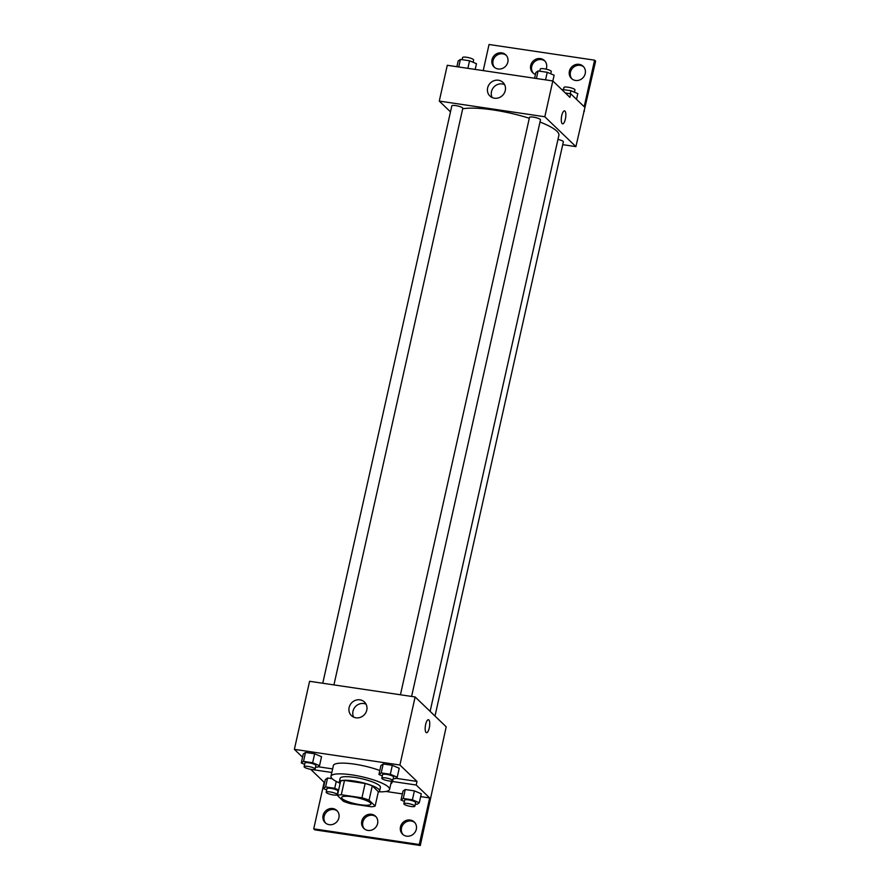 <?xml version="1.0" encoding="UTF-8"?>
<svg xmlns="http://www.w3.org/2000/svg" width="890" height="890" viewBox="0 0 890 890"><rect width="100%" height="100%" fill="white"/><g stroke="black" fill="none" stroke-linecap="round" stroke-linejoin="round"><path stroke-width="1.33" d="M370.351 802.847A15.019 3.159 12.6 0 1 370.93 804.026A15.019 3.159 12.6 0 1 355.588 803.837A15.019 3.159 12.6 0 1 341.627 797.485A15.019 3.159 12.6 0 1 354.531 797.173A15.019 3.159 12.6 0 1 370.351 802.847M361.941 797.807L341.293 794.748A20.17 4.239 12.6 0 0 337.41 795.482L343.484 801.323A20.17 4.239 12.6 0 0 350.616 803.703L371.264 806.763A20.17 4.239 12.6 0 0 375.146 806.029L369.072 800.188A20.17 4.239 12.6 0 0 361.941 797.807L365.145 783.478L344.497 780.419L341.293 794.748M375.146 806.029L378.35 791.7L372.276 785.859L369.072 800.188M337.41 795.482L340.614 781.164A20.17 4.239 12.6 0 1 344.497 780.419M365.145 783.478A20.17 4.239 12.6 0 1 372.276 785.859M378.272 792.044A20.648 4.339 -167.4 0 0 379.63 790.932A20.648 4.339 -167.4 0 0 360.428 782.199A20.648 4.339 -167.4 0 0 339.335 781.932A20.648 4.339 -167.4 0 0 340.091 783.511M339.335 781.932L340.136 778.35A20.648 4.339 12.6 0 1 357.869 777.927A20.648 4.339 12.6 0 1 379.63 785.714A20.648 4.339 12.6 0 1 380.43 787.35L379.63 790.932M339.68 783.055A30.026 6.308 12.6 0 1 330.98 776.303A30.026 6.308 12.6 0 1 356.779 775.691A30.026 6.308 12.6 0 1 388.429 787.027A30.026 6.308 12.6 0 1 389.586 789.397A30.026 6.308 12.6 0 1 378.84 791.811M330.98 776.303L333.383 765.556A30.026 6.308 12.6 0 1 349.926 763.564A30.026 6.308 12.6 0 1 379.83 770.518M332.626 768.904L318.008 766.735M417.01 781.431L416.209 785.013L429.67 797.941L419.268 844.51L420.303 845.5L446.202 726.819L415.129 696.959L399.91 765.011L417.01 781.431L395.683 778.26M399.91 765.011L294.379 749.347L302.555 757.201M393.258 778.494L394.982 778.75L397.229 777.193L399.221 768.237L392.323 765.322L383.19 763.965L380.942 765.522L378.94 774.478L382.3 775.891M315.583 766.969L317.307 767.225L319.543 765.667L321.546 756.711L314.648 753.797L305.504 752.439L303.268 753.997L301.265 762.952L304.625 764.377M426.499 732.704A6.564 2.103 98.4 0 0 429.269 727.953A6.564 2.103 -81.6 0 1 426.499 732.715A6.564 2.103 -81.6 0 1 425.387 725.906A6.564 2.103 -81.6 0 1 428.424 719.71A6.564 2.103 -81.6 0 1 429.269 727.953A6.564 2.103 98.4 0 0 428.424 719.71M415.129 696.959L309.587 681.295L294.379 749.347M349.125 707.517A9.412 8.7 133.9 0 1 355.533 700.297A9.412 8.7 133.9 0 1 364.477 702.032A9.412 8.7 133.9 0 1 364.221 714.848A9.412 8.7 133.9 0 1 351.428 715.616A9.412 8.7 133.9 0 1 349.125 707.517M310.677 769.305L324.138 782.288L313.725 828.846L314.76 829.836L420.303 845.5M366.09 704.212A9.412 8.7 -46.1 0 0 352.985 711.221A9.412 8.7 -46.1 0 0 353.675 717.14M392.023 781.042L391.945 781.409A30.928 6.497 12.6 0 1 392.067 782.432A30.928 6.497 12.6 0 1 390.855 783.756M416.209 785.013L391.945 781.409M419.268 844.51L313.725 828.846M403.092 834.653A8.444 7.799 133.9 0 1 401.512 827.911A8.444 7.799 133.9 0 1 414.74 822.527M325.695 823.172A8.444 7.799 133.9 0 1 324.127 816.43A8.444 7.799 133.9 0 1 337.343 811.046M364.388 828.913A8.444 7.799 133.9 0 1 362.82 822.171A8.444 7.799 133.9 0 1 376.047 816.786M331.825 772.487L310.666 769.349M338.645 789.964L334.718 788.306L325.584 786.949L327.576 777.994L332.137 778.672L327.576 777.994L325.339 779.551L323.337 788.507L326.697 789.931M415.33 804.048L417.054 804.304L419.301 802.747L421.293 793.791L414.395 790.876L405.262 789.519L403.014 791.077L401.012 800.032L404.372 801.456M429.67 797.941L420.67 796.606M402.391 793.902L385.915 791.455M324.716 782.377L324.138 782.288M400.478 826.921A8.444 7.799 133.9 0 1 406.218 820.447A8.444 7.799 133.9 0 1 414.251 822.004A8.444 7.799 133.9 0 1 414.028 833.496A8.444 7.799 133.9 0 1 402.547 834.186A8.444 7.799 133.9 0 1 400.478 826.921M323.081 815.429A8.444 7.799 133.9 0 1 328.833 808.954A8.444 7.799 133.9 0 1 336.854 810.512A8.444 7.799 133.9 0 1 336.631 822.015A8.444 7.799 133.9 0 1 325.15 822.694A8.444 7.799 133.9 0 1 323.081 815.429M361.785 821.17A8.444 7.799 133.9 0 1 367.526 814.695A8.444 7.799 133.9 0 1 375.547 816.264A8.444 7.799 133.9 0 1 375.324 827.756A8.444 7.799 133.9 0 1 363.843 828.434A8.444 7.799 133.9 0 1 361.785 821.17M540.008 122.008A52.555 11.036 12.6 0 1 556.84 131.164A52.555 11.036 12.6 0 1 558.875 135.313L430.115 711.355M462.7 108.802A52.555 11.036 12.6 0 1 529.305 118.248M411.603 696.436L540.486 119.861A5.629 1.179 -167.4 0 0 540.263 119.416A5.629 1.179 -167.4 0 0 534.334 117.291A5.629 1.179 -167.4 0 0 529.494 117.402L400.433 694.779M557.952 139.418A5.629 1.179 12.6 0 1 563.136 141.388A5.629 1.179 12.6 0 1 563.359 141.833L434.999 716.049M322.759 683.253L451.82 105.877A5.629 1.179 12.6 0 1 456.659 105.765A5.629 1.179 12.6 0 1 462.589 107.89A5.629 1.179 12.6 0 1 462.8 108.335L333.928 684.911M562.725 144.658L575.897 146.616L544.814 116.757L439.282 101.093L450.474 111.862M544.814 116.757L552.824 80.946L569.912 97.366L570.712 93.784L584.185 106.722L594.587 60.164L595.621 61.154L575.897 146.616M562.591 123.855A6.564 2.103 98.4 0 0 565.361 119.104A6.564 2.103 -81.6 0 1 562.591 123.855A6.564 2.103 -81.6 0 1 561.479 117.046A6.564 2.103 -81.6 0 1 564.516 110.861A6.564 2.103 -81.6 0 1 565.373 119.104A6.564 2.103 98.4 0 0 564.516 110.861M552.824 80.946L447.281 65.282L439.282 101.093M487.631 87.921A9.412 8.7 133.9 0 1 494.028 80.701A9.412 8.7 133.9 0 1 502.972 82.436A9.412 8.7 133.9 0 1 502.716 95.252A9.412 8.7 133.9 0 1 489.923 96.02A9.412 8.7 133.9 0 1 487.631 87.921M483.214 70.61L489.044 44.5L594.587 60.164M504.586 84.617A9.412 8.7 -46.1 0 0 491.48 91.626A9.412 8.7 -46.1 0 0 492.17 97.544M533.31 73.214A8.444 7.799 133.9 0 1 531.742 66.472A8.444 7.799 133.9 0 1 544.958 61.087M494.606 67.473A8.444 7.799 133.9 0 1 495.33 56.504A8.444 7.799 133.9 0 1 506.265 55.347M572.003 78.954A8.444 7.799 133.9 0 1 572.726 67.985A8.444 7.799 133.9 0 1 583.662 66.828M583.807 111.206L584.419 111.295M565.361 92.983L570.712 93.784M535.435 74.382A8.444 7.799 133.9 0 1 532.765 72.746A8.444 7.799 133.9 0 1 530.696 65.482A8.444 7.799 133.9 0 1 536.447 59.007A8.444 7.799 133.9 0 1 544.469 60.565A8.444 7.799 133.9 0 1 546.126 69.142M507.834 62.089A8.444 7.799 133.9 0 1 502.094 68.563A8.444 7.799 133.9 0 1 494.072 67.006A8.444 7.799 133.9 0 1 494.295 55.503A8.444 7.799 133.9 0 1 505.765 54.824A8.444 7.799 133.9 0 1 507.834 62.089M585.231 73.57A8.444 7.799 133.9 0 1 579.49 80.044A8.444 7.799 133.9 0 1 571.458 78.487A8.444 7.799 133.9 0 1 571.692 66.995A8.444 7.799 133.9 0 1 583.161 66.305A8.444 7.799 133.9 0 1 585.231 73.57M552.846 80.968L554.136 75.216L547.228 72.301L538.094 70.944L535.858 72.502L534.578 78.231M547.228 72.301L545.548 79.866M538.094 70.944L536.403 78.509M539.818 71.2L540.297 69.053A5.629 1.179 12.6 0 1 545.136 68.942A5.629 1.179 12.6 0 1 551.077 71.067A5.629 1.179 12.6 0 1 551.288 71.511L550.777 73.803M475.182 69.42L476.462 63.691L469.553 60.776L460.419 59.419L458.183 60.976L456.893 66.706M469.553 60.776L467.862 68.341M460.419 59.419L458.728 66.984M462.144 59.675L462.622 57.527A5.629 1.179 12.6 0 1 467.461 57.416A5.629 1.179 12.6 0 1 473.391 59.541A5.629 1.179 12.6 0 1 473.614 59.986L473.102 62.278M576.52 99.357L577.81 93.606L570.902 90.691L561.646 89.423M570.902 90.691L570.234 93.706M563.492 89.59L563.971 87.442A5.629 1.179 12.6 0 1 568.81 87.331A5.629 1.179 12.6 0 1 574.74 89.456A5.629 1.179 12.6 0 1 574.962 89.901L574.451 92.193M397.229 777.193L390.321 774.278L381.187 772.921L378.94 774.478M381.788 778.183L382.589 774.6A5.629 1.179 12.6 0 1 387.428 774.489A5.629 1.179 12.6 0 1 393.358 776.614A5.629 1.179 12.6 0 1 393.58 777.059L392.779 780.641A5.629 1.179 12.6 0 1 387.028 780.575A5.629 1.179 12.6 0 1 381.788 778.183A5.629 1.179 12.6 0 1 386.627 778.071A5.629 1.179 12.6 0 1 392.557 780.196A5.629 1.179 12.6 0 1 392.779 780.641M399.221 768.237L392.323 765.322L390.321 774.278M392.323 765.322L383.19 763.965L381.187 772.921M383.19 763.965L380.942 765.522M319.543 765.667L312.646 762.752L303.512 761.395L301.265 762.952M304.113 766.657L304.914 763.075A5.629 1.179 12.6 0 1 309.753 762.964A5.629 1.179 12.6 0 1 315.683 765.089A5.629 1.179 12.6 0 1 315.906 765.534L315.105 769.116A5.629 1.179 12.6 0 1 309.353 769.049A5.629 1.179 12.6 0 1 304.113 766.657A5.629 1.179 12.6 0 1 308.952 766.546A5.629 1.179 12.6 0 1 314.882 768.671A5.629 1.179 12.6 0 1 315.105 769.116M321.546 756.711L314.648 753.797L312.646 762.752M314.648 753.797L305.504 752.439L303.512 761.395M305.504 752.439L303.268 753.997M419.301 802.747L412.393 799.832L403.259 798.475L401.012 800.032M403.86 803.737L404.661 800.166A5.629 1.179 12.6 0 1 409.5 800.043A5.629 1.179 12.6 0 1 415.43 802.168A5.629 1.179 12.6 0 1 415.652 802.613L414.851 806.195A5.629 1.179 12.6 0 1 409.1 806.129A5.629 1.179 12.6 0 1 403.86 803.737A5.629 1.179 12.6 0 1 408.699 803.626A5.629 1.179 12.6 0 1 414.629 805.75A5.629 1.179 12.6 0 1 414.851 806.195M421.293 793.791L414.395 790.876L412.393 799.832M414.395 790.876L405.262 789.519L403.259 798.475M405.262 789.519L403.014 791.077M325.584 786.949L323.337 788.507M326.185 792.211L326.986 788.64A5.629 1.179 12.6 0 1 331.825 788.518A5.629 1.179 12.6 0 1 337.755 790.643A5.629 1.179 12.6 0 1 337.978 791.088L337.176 794.67A5.629 1.179 12.6 0 1 331.425 794.603A5.629 1.179 12.6 0 1 326.185 792.211A5.629 1.179 12.6 0 1 331.024 792.1A5.629 1.179 12.6 0 1 336.954 794.225A5.629 1.179 12.6 0 1 337.176 794.67M336.253 781.431L334.718 788.306M327.576 777.994L325.339 779.551M391.444 781.097L389.586 789.397"/></g></svg>

